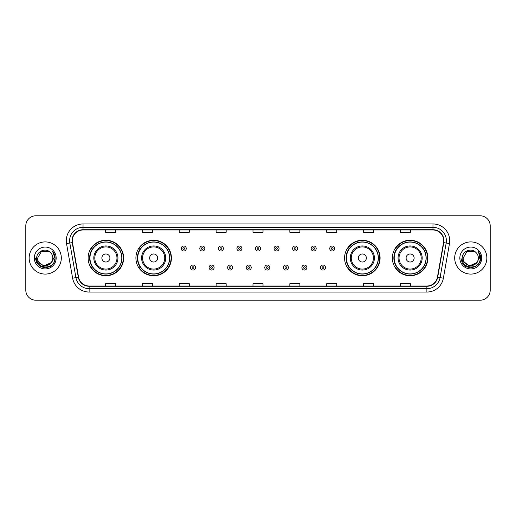 <?xml version="1.0" encoding="UTF-8"?>
<svg xmlns="http://www.w3.org/2000/svg" width="516" height="516" viewBox="0 0 516 516"><rect width="100%" height="100%" fill="white"/><g stroke="black" fill="none" stroke-linecap="round" stroke-linejoin="round"><path stroke-width="0.77" d="M392.36 258A17.757 17.757 0 0 0 410.117 275.757A17.757 17.757 0 0 0 427.88 258A17.757 17.757 0 0 0 410.117 240.243A17.757 17.757 0 0 0 392.36 258M344.578 258A17.757 17.757 0 0 0 362.342 275.757A17.757 17.757 0 0 0 380.099 258A17.757 17.757 0 0 0 362.342 240.243A17.757 17.757 0 0 0 344.578 258M135.901 258A17.757 17.757 0 0 0 153.658 275.757A17.757 17.757 0 0 0 171.422 258A17.757 17.757 0 0 0 153.658 240.243A17.757 17.757 0 0 0 135.901 258M88.12 258A17.757 17.757 0 0 0 105.883 275.757A17.757 17.757 0 0 0 123.64 258A17.757 17.757 0 0 0 105.883 240.243A17.757 17.757 0 0 0 88.12 258M92.383 267.049A16.248 16.248 0 0 1 92.383 248.951M140.159 267.049A16.248 16.248 0 0 1 140.159 248.951M348.842 267.049A16.248 16.248 0 0 1 348.842 248.951M396.617 267.049A16.248 16.248 0 0 1 396.617 248.951M25.8 225.834L25.8 290.166A10.049 10.049 0 0 0 35.849 300.215L480.151 300.215A10.049 10.049 0 0 0 490.2 290.166L490.2 225.834A10.049 10.049 0 0 0 480.151 215.785L35.849 215.785A10.049 10.049 0 0 0 25.8 225.834L25.8 290.166M29.148 258A16.086 16.086 0 0 0 45.234 274.086A16.086 16.086 0 0 0 61.314 258A16.086 16.086 0 0 0 45.234 241.914A16.086 16.086 0 0 0 29.148 258A16.086 16.086 0 0 0 45.234 274.086A16.086 16.086 0 0 0 61.314 258A16.086 16.086 0 0 0 45.234 241.914A16.086 16.086 0 0 0 29.148 258M454.686 258A16.086 16.086 0 0 0 470.766 274.086A16.086 16.086 0 0 0 486.852 258A16.086 16.086 0 0 0 470.766 241.914A16.086 16.086 0 0 0 454.686 258A16.086 16.086 0 0 0 470.766 274.086A16.086 16.086 0 0 0 486.852 258A16.086 16.086 0 0 0 470.766 241.914A16.086 16.086 0 0 0 454.686 258M72.305 240.708A10.72 10.72 0 0 1 83.031 229.988L432.969 229.988A10.72 10.72 0 0 1 443.528 242.572L437.433 277.15A10.72 10.72 0 0 1 426.874 286.012L89.126 286.012A10.72 10.72 0 0 1 78.567 277.15L72.472 242.572A10.72 10.72 0 0 1 72.305 240.708M72.04 240.708A10.991 10.991 0 0 0 72.208 242.617L78.303 277.195A10.991 10.991 0 0 0 89.126 286.277L426.874 286.277A10.991 10.991 0 0 0 437.697 277.195L443.792 242.617A10.991 10.991 0 0 0 432.969 229.723L83.031 229.723A10.991 10.991 0 0 0 72.04 240.708M66.532 243.623A16.751 16.751 0 0 1 83.031 223.957L432.969 223.957A16.751 16.751 0 0 1 449.468 243.623L443.373 278.201A16.751 16.751 0 0 1 426.874 292.043L89.126 292.043A16.751 16.751 0 0 1 72.627 278.201L66.532 243.623L69.828 243.036A13.403 13.403 0 0 1 83.031 227.311L432.969 227.311A13.403 13.403 0 0 1 446.172 243.036L440.071 277.614A13.403 13.403 0 0 1 426.874 288.689L89.126 288.689A13.403 13.403 0 0 1 75.929 277.614L69.828 243.036A13.403 13.403 0 0 1 69.628 240.708M480.151 215.785L35.849 215.785M35.849 300.215L480.151 300.215M490.2 290.166L490.2 225.834M437.697 277.195L440.071 277.614L446.172 243.036L449.468 243.623M252.975 229.988L252.975 232.258L263.025 232.258L263.025 229.988M216.114 229.988L216.114 232.258L226.169 232.258L226.169 229.988M179.258 229.988L179.258 232.258L189.314 232.258L189.314 229.988M142.403 229.988L142.403 232.258L152.452 232.258L152.452 229.988M105.548 229.988L105.548 232.258L115.597 232.258L115.597 229.988M289.831 229.988L289.831 232.258L299.886 232.258L299.886 229.988M326.686 229.988L326.686 232.258L336.742 232.258L336.742 229.988M363.548 229.988L363.548 232.258L373.597 232.258L373.597 229.988M400.403 229.988L400.403 232.258L410.452 232.258L410.452 229.988M263.025 286.012L263.025 283.742L252.975 283.742L252.975 286.012M226.169 286.012L226.169 283.742L216.114 283.742L216.114 286.012M189.314 286.012L189.314 283.742L179.258 283.742L179.258 286.012M152.452 286.012L152.452 283.742L142.403 283.742L142.403 286.012M115.597 286.012L115.597 283.742L105.548 283.742L105.548 286.012M299.886 286.012L299.886 283.742L289.831 283.742L289.831 286.012M336.742 286.012L336.742 283.742L326.686 283.742L326.686 286.012M373.597 286.012L373.597 283.742L363.548 283.742L363.548 286.012M410.452 286.012L410.452 283.742L400.403 283.742L400.403 286.012M51.039 262.863C47.014 268.301 37.268 264.824 37.662 258C37.197 267.772 53.271 267.772 52.806 258C53.271 267.772 37.197 267.772 37.662 258L41.448 251.44L49.02 251.44L50.194 252.279C45.55 247.403 36.597 251.421 36.681 258C35.83 269.694 54.786 269.997 55.096 258.568L55.109 258C55.083 255.517 54.257 253.337 52.632 251.453C53.87 253.485 54.303 255.665 53.935 258L51.039 262.863A7.572 7.572 0 0 0 52.806 258C53.271 267.772 37.197 267.772 37.662 258L41.448 251.44M52.806 258A7.572 7.572 0 0 0 50.194 252.279M51.523 262.463L43.621 266.043L36.92 260.457M34.308 258A10.926 10.926 0 0 0 45.234 268.926A10.926 10.926 0 0 0 56.16 258A10.926 10.926 0 0 0 45.234 247.074A10.926 10.926 0 0 0 34.308 258M52.632 251.453L55.109 258.29L54.644 255.007L55.109 258.29L54.644 255.007L55.109 258.29L52.703 251.537L55.109 258.284L52.703 251.537L55.109 258L53.787 262.941L50.175 266.553L45.234 267.875L40.293 266.553L36.681 262.941L35.359 258M52.703 251.537L55.109 258.29M109.902 258A4.018 4.018 0 0 0 105.883 253.982A4.018 4.018 0 0 0 101.858 258A4.018 4.018 0 0 0 105.883 262.018A4.018 4.018 0 0 0 109.902 258M117.945 258A12.062 12.062 0 0 0 105.883 245.939A12.062 12.062 0 0 0 93.815 258A12.062 12.062 0 0 0 105.883 270.062A12.062 12.062 0 0 0 117.945 258A12.062 12.062 0 0 1 105.883 270.062A12.062 12.062 0 0 1 93.815 258M121.795 258A15.919 15.919 0 0 0 105.883 242.081A15.919 15.919 0 0 0 89.965 258A15.919 15.919 0 0 0 105.883 273.919A15.919 15.919 0 0 0 121.795 258M123.305 258A17.421 17.421 0 0 1 90.99 267.049L92.603 267.049A16.067 16.067 0 0 0 121.944 258.039A16.067 16.067 0 0 0 92.603 248.951L90.99 248.951A17.421 17.421 0 0 1 123.305 258M157.683 258A4.018 4.018 0 0 0 153.658 253.982A4.018 4.018 0 0 0 149.64 258A4.018 4.018 0 0 0 153.658 262.018A4.018 4.018 0 0 0 157.683 258M165.726 258A12.062 12.062 0 0 0 153.658 245.939A12.062 12.062 0 0 0 141.597 258A12.062 12.062 0 0 0 153.658 270.062A12.062 12.062 0 0 0 165.726 258A12.062 12.062 0 0 1 153.658 270.062A12.062 12.062 0 0 1 141.597 258M169.577 258A15.919 15.919 0 0 0 153.658 242.081A15.919 15.919 0 0 0 137.746 258A15.919 15.919 0 0 0 153.658 273.919A15.919 15.919 0 0 0 169.577 258M171.086 258A17.421 17.421 0 0 1 138.772 267.049L140.384 267.049A16.067 16.067 0 0 0 169.725 258.039A16.067 16.067 0 0 0 140.384 248.951L138.772 248.951A17.421 17.421 0 0 1 171.086 258M366.36 258A4.018 4.018 0 0 0 362.342 253.982A4.018 4.018 0 0 0 358.317 258A4.018 4.018 0 0 0 362.342 262.018A4.018 4.018 0 0 0 366.36 258M374.403 258A12.062 12.062 0 0 0 362.342 245.939A12.062 12.062 0 0 0 350.274 258A12.062 12.062 0 0 0 362.342 270.062A12.062 12.062 0 0 0 374.403 258A12.062 12.062 0 0 1 362.342 270.062A12.062 12.062 0 0 1 350.274 258M378.254 258A15.919 15.919 0 0 0 362.342 242.081A15.919 15.919 0 0 0 346.423 258A15.919 15.919 0 0 0 362.342 273.919A15.919 15.919 0 0 0 378.254 258M379.763 258A17.421 17.421 0 0 1 347.449 267.049L349.061 267.049A16.067 16.067 0 0 0 378.402 258.039A16.067 16.067 0 0 0 349.061 248.951L347.449 248.951A17.421 17.421 0 0 1 379.763 258M414.142 258A4.018 4.018 0 0 0 410.117 253.982A4.018 4.018 0 0 0 406.098 258A4.018 4.018 0 0 0 410.117 262.018A4.018 4.018 0 0 0 414.142 258M422.185 258A12.062 12.062 0 0 0 410.117 245.939A12.062 12.062 0 0 0 398.055 258A12.062 12.062 0 0 0 410.117 270.062A12.062 12.062 0 0 0 422.185 258A12.062 12.062 0 0 1 410.117 270.062A12.062 12.062 0 0 1 398.055 258M426.035 258A15.919 15.919 0 0 0 410.117 242.081A15.919 15.919 0 0 0 394.205 258A15.919 15.919 0 0 0 410.117 273.919A15.919 15.919 0 0 0 426.035 258M427.545 258A17.421 17.421 0 0 1 395.23 267.049L396.843 267.049A16.067 16.067 0 0 0 426.184 258.039A16.067 16.067 0 0 0 396.843 248.951L395.23 248.951A17.421 17.421 0 0 1 427.545 258M478.338 258C478.803 267.772 462.729 267.772 463.194 258L466.98 251.44L474.552 251.44L475.726 252.279C471.082 247.403 462.13 251.421 462.213 258C461.362 269.694 480.319 269.997 480.628 258.568L480.641 258C480.615 255.517 479.79 253.337 478.164 251.453C479.403 253.485 479.835 255.665 479.467 258L476.571 262.863A7.572 7.572 0 0 0 478.338 258C478.803 267.772 462.729 267.772 463.194 258C462.729 267.772 478.803 267.772 478.338 258A7.572 7.572 0 0 0 475.726 252.279M476.571 262.863C472.553 268.301 462.8 264.824 463.194 258M477.055 262.463L469.154 266.043L462.452 260.457M459.84 258A10.926 10.926 0 0 0 470.766 268.926A10.926 10.926 0 0 0 481.692 258A10.926 10.926 0 0 0 470.766 247.074A10.926 10.926 0 0 0 459.84 258M478.164 251.453L480.641 258.29L480.177 255.007L480.641 258.29L480.177 255.007L480.641 258.29L478.235 251.537L480.641 258.284L478.235 251.537L480.641 258L479.319 262.941L475.707 266.553L470.766 267.875L465.825 266.553L462.213 262.941L460.891 258M478.235 251.537L480.641 258.29M186.263 248.519A2.515 2.515 0 0 1 183.748 251.028A2.515 2.515 0 0 1 181.239 248.519A2.515 2.515 0 0 1 183.748 246.003A2.515 2.515 0 0 1 186.263 248.519A2.515 2.515 0 0 0 183.748 246.003A2.515 2.515 0 0 0 181.239 248.519M204.826 248.519A2.515 2.515 0 0 1 202.311 251.028A2.515 2.515 0 0 1 199.802 248.519A2.515 2.515 0 0 1 202.311 246.003A2.515 2.515 0 0 1 204.826 248.519A2.515 2.515 0 0 0 202.311 246.003A2.515 2.515 0 0 0 199.802 248.519M223.389 248.519A2.515 2.515 0 0 1 220.874 251.028A2.515 2.515 0 0 1 218.365 248.519A2.515 2.515 0 0 1 220.874 246.003A2.515 2.515 0 0 1 223.389 248.519A2.515 2.515 0 0 0 220.874 246.003A2.515 2.515 0 0 0 218.365 248.519M241.952 248.519A2.515 2.515 0 0 1 239.437 251.028A2.515 2.515 0 0 1 236.921 248.519A2.515 2.515 0 0 1 239.437 246.003A2.515 2.515 0 0 1 241.952 248.519A2.515 2.515 0 0 0 239.437 246.003A2.515 2.515 0 0 0 236.921 248.519M260.515 248.519A2.515 2.515 0 0 1 258 251.028A2.515 2.515 0 0 1 255.485 248.519A2.515 2.515 0 0 1 258 246.003A2.515 2.515 0 0 1 260.515 248.519A2.515 2.515 0 0 0 258 246.003A2.515 2.515 0 0 0 255.485 248.519M279.079 248.519A2.515 2.515 0 0 1 276.563 251.028A2.515 2.515 0 0 1 274.048 248.519A2.515 2.515 0 0 1 276.563 246.003A2.515 2.515 0 0 1 279.079 248.519A2.515 2.515 0 0 0 276.563 246.003A2.515 2.515 0 0 0 274.048 248.519M297.635 248.519A2.515 2.515 0 0 1 295.126 251.028A2.515 2.515 0 0 1 292.611 248.519A2.515 2.515 0 0 1 295.126 246.003A2.515 2.515 0 0 1 297.635 248.519A2.515 2.515 0 0 0 295.126 246.003A2.515 2.515 0 0 0 292.611 248.519M316.198 248.519A2.515 2.515 0 0 1 313.689 251.028A2.515 2.515 0 0 1 311.174 248.519A2.515 2.515 0 0 1 313.689 246.003A2.515 2.515 0 0 1 316.198 248.519A2.515 2.515 0 0 0 313.689 246.003A2.515 2.515 0 0 0 311.174 248.519M334.761 248.519A2.515 2.515 0 0 1 332.252 251.028A2.515 2.515 0 0 1 329.737 248.519A2.515 2.515 0 0 1 332.252 246.003A2.515 2.515 0 0 1 334.761 248.519A2.515 2.515 0 0 0 332.252 246.003A2.515 2.515 0 0 0 329.737 248.519M190.52 267.552A2.515 2.515 0 0 1 193.029 265.037A2.515 2.515 0 0 1 195.545 267.552A2.515 2.515 0 0 1 193.029 270.062A2.515 2.515 0 0 1 190.52 267.552A2.515 2.515 0 0 0 193.029 270.062A2.515 2.515 0 0 0 195.545 267.552M209.083 267.552A2.515 2.515 0 0 1 211.592 265.037A2.515 2.515 0 0 1 214.108 267.552A2.515 2.515 0 0 1 211.592 270.062A2.515 2.515 0 0 1 209.083 267.552A2.515 2.515 0 0 0 211.592 270.062A2.515 2.515 0 0 0 214.108 267.552M227.646 267.552A2.515 2.515 0 0 1 230.155 265.037A2.515 2.515 0 0 1 232.671 267.552A2.515 2.515 0 0 1 230.155 270.062A2.515 2.515 0 0 1 227.646 267.552A2.515 2.515 0 0 0 230.155 270.062A2.515 2.515 0 0 0 232.671 267.552M246.203 267.552A2.515 2.515 0 0 1 248.718 265.037A2.515 2.515 0 0 1 251.234 267.552A2.515 2.515 0 0 1 248.718 270.062A2.515 2.515 0 0 1 246.203 267.552A2.515 2.515 0 0 0 248.718 270.062A2.515 2.515 0 0 0 251.234 267.552M264.766 267.552A2.515 2.515 0 0 1 267.282 265.037A2.515 2.515 0 0 1 269.797 267.552A2.515 2.515 0 0 1 267.282 270.062A2.515 2.515 0 0 1 264.766 267.552A2.515 2.515 0 0 0 267.282 270.062A2.515 2.515 0 0 0 269.797 267.552M283.329 267.552A2.515 2.515 0 0 1 285.845 265.037A2.515 2.515 0 0 1 288.354 267.552A2.515 2.515 0 0 1 285.845 270.062A2.515 2.515 0 0 1 283.329 267.552A2.515 2.515 0 0 0 285.845 270.062A2.515 2.515 0 0 0 288.354 267.552M301.892 267.552A2.515 2.515 0 0 1 304.408 265.037A2.515 2.515 0 0 1 306.917 267.552A2.515 2.515 0 0 1 304.408 270.062A2.515 2.515 0 0 1 301.892 267.552A2.515 2.515 0 0 0 304.408 270.062A2.515 2.515 0 0 0 306.917 267.552M320.455 267.552A2.515 2.515 0 0 1 322.971 265.037A2.515 2.515 0 0 1 325.48 267.552A2.515 2.515 0 0 1 322.971 270.062A2.515 2.515 0 0 1 320.455 267.552A2.515 2.515 0 0 0 322.971 270.062A2.515 2.515 0 0 0 325.48 267.552M432.969 223.957L432.969 229.723M69.828 243.036L72.208 242.617M89.126 292.043L89.126 286.277M426.874 286.277L426.874 292.043M72.627 278.201L78.303 277.195M443.792 242.617L446.172 243.036M83.031 223.957L83.031 229.723M440.071 277.614L443.373 278.201M116.964 258A11.081 11.081 0 0 0 105.883 246.919A11.081 11.081 0 0 0 94.802 258A11.081 11.081 0 0 0 105.883 269.081A11.081 11.081 0 0 0 116.964 258M164.739 258A11.081 11.081 0 0 0 153.658 246.919A11.081 11.081 0 0 0 142.577 258A11.081 11.081 0 0 0 153.658 269.081A11.081 11.081 0 0 0 164.739 258M373.423 258A11.081 11.081 0 0 0 362.342 246.919A11.081 11.081 0 0 0 351.261 258A11.081 11.081 0 0 0 362.342 269.081A11.081 11.081 0 0 0 373.423 258M421.198 258A11.081 11.081 0 0 0 410.117 246.919A11.081 11.081 0 0 0 399.036 258A11.081 11.081 0 0 0 410.117 269.081A11.081 11.081 0 0 0 421.198 258M182.909 248.519A0.839 0.839 0 0 0 183.748 249.357A0.839 0.839 0 0 0 184.586 248.519A0.839 0.839 0 0 0 183.748 247.68A0.839 0.839 0 0 0 182.909 248.519M201.472 248.519A0.839 0.839 0 0 0 202.311 249.357A0.839 0.839 0 0 0 203.149 248.519A0.839 0.839 0 0 0 202.311 247.68A0.839 0.839 0 0 0 201.472 248.519M220.035 248.519A0.839 0.839 0 0 0 220.874 249.357A0.839 0.839 0 0 0 221.712 248.519A0.839 0.839 0 0 0 220.874 247.68A0.839 0.839 0 0 0 220.035 248.519M238.598 248.519A0.839 0.839 0 0 0 239.437 249.357A0.839 0.839 0 0 0 240.275 248.519A0.839 0.839 0 0 0 239.437 247.68A0.839 0.839 0 0 0 238.598 248.519M257.161 248.519A0.839 0.839 0 0 0 258 249.357A0.839 0.839 0 0 0 258.839 248.519A0.839 0.839 0 0 0 258 247.68A0.839 0.839 0 0 0 257.161 248.519M275.725 248.519A0.839 0.839 0 0 0 276.563 249.357A0.839 0.839 0 0 0 277.402 248.519A0.839 0.839 0 0 0 276.563 247.68A0.839 0.839 0 0 0 275.725 248.519M294.288 248.519A0.839 0.839 0 0 0 295.126 249.357A0.839 0.839 0 0 0 295.965 248.519A0.839 0.839 0 0 0 295.126 247.68A0.839 0.839 0 0 0 294.288 248.519M312.851 248.519A0.839 0.839 0 0 0 313.689 249.357A0.839 0.839 0 0 0 314.528 248.519A0.839 0.839 0 0 0 313.689 247.68A0.839 0.839 0 0 0 312.851 248.519M331.414 248.519A0.839 0.839 0 0 0 332.252 249.357A0.839 0.839 0 0 0 333.091 248.519A0.839 0.839 0 0 0 332.252 247.68A0.839 0.839 0 0 0 331.414 248.519M193.868 267.552A0.839 0.839 0 0 0 193.029 266.714A0.839 0.839 0 0 0 192.191 267.552A0.839 0.839 0 0 0 193.029 268.385A0.839 0.839 0 0 0 193.868 267.552M212.431 267.552A0.839 0.839 0 0 0 211.592 266.714A0.839 0.839 0 0 0 210.754 267.552A0.839 0.839 0 0 0 211.592 268.385A0.839 0.839 0 0 0 212.431 267.552M230.994 267.552A0.839 0.839 0 0 0 230.155 266.714A0.839 0.839 0 0 0 229.317 267.552A0.839 0.839 0 0 0 230.155 268.385A0.839 0.839 0 0 0 230.994 267.552M249.557 267.552A0.839 0.839 0 0 0 248.718 266.714A0.839 0.839 0 0 0 247.88 267.552A0.839 0.839 0 0 0 248.718 268.385A0.839 0.839 0 0 0 249.557 267.552M268.12 267.552A0.839 0.839 0 0 0 267.282 266.714A0.839 0.839 0 0 0 266.443 267.552A0.839 0.839 0 0 0 267.282 268.385A0.839 0.839 0 0 0 268.12 267.552M286.683 267.552A0.839 0.839 0 0 0 285.845 266.714A0.839 0.839 0 0 0 285.006 267.552A0.839 0.839 0 0 0 285.845 268.385A0.839 0.839 0 0 0 286.683 267.552M305.246 267.552A0.839 0.839 0 0 0 304.408 266.714A0.839 0.839 0 0 0 303.569 267.552A0.839 0.839 0 0 0 304.408 268.385A0.839 0.839 0 0 0 305.246 267.552M323.809 267.552A0.839 0.839 0 0 0 322.971 266.714A0.839 0.839 0 0 0 322.132 267.552A0.839 0.839 0 0 0 322.971 268.385A0.839 0.839 0 0 0 323.809 267.552"/></g></svg>
